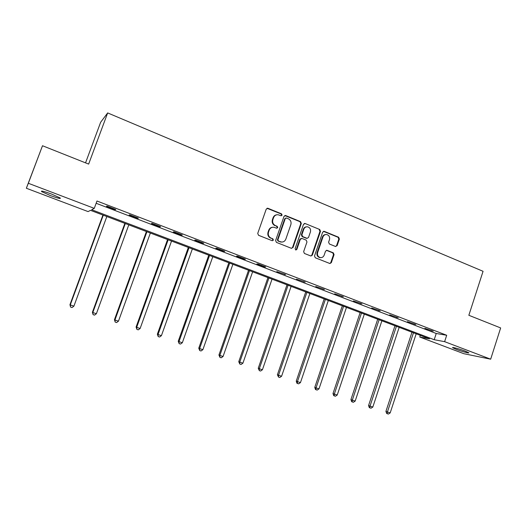 <?xml version="1.0" encoding="UTF-8"?>
<svg xmlns="http://www.w3.org/2000/svg" width="527" height="527" viewBox="0 0 527 527"><rect width="100%" height="100%" fill="white"/><g stroke="black" fill="none" stroke-linecap="round" stroke-linejoin="round"><path stroke-width="0.79" d="M282.097 215.154L281.53 213.85L267.986 208.303L266.234 209.127L257.729 233.428L258.546 235.299L272.189 240.701L273.408 240.114L272.848 238.817L271.089 238.118C268.698 236.873 267.835 234.89 268.5 232.176L269.205 230.154C270.094 228.046 271.636 227.071 273.823 227.229L276.754 228.25L277.755 227.611L277.195 226.314L275.443 225.609C273.065 224.35 272.202 222.368 272.867 219.66L273.566 217.644C274.429 215.589 275.931 214.621 278.058 214.733L281.115 215.787L282.097 215.154M281.108 215.787L281.602 215.227L281.043 213.929L267.024 208.29M272.347 240.747L272.933 240.141L272.373 238.85L271.089 238.118M276.734 228.25L277.274 227.671L276.715 226.373L275.443 225.609M456.204 349.329L452.693 347.741C451.264 346.726 459.696 348.986 465.236 351.12L468.707 352.701C470.077 353.703 461.645 351.423 456.204 349.329M50.335 195.55L41.587 191.578C40.711 190.497 44.037 191.327 51.567 194.061L60.249 198.007C61.066 199.068 57.766 198.251 50.335 195.55M335.475 246.465L337.128 245.648L339.375 239.041L338.617 237.236L324.322 231.379L322.649 232.196L314.507 255.957L315.284 257.769L329.902 263.533L331.338 262.637L334.065 254.627L333.308 252.828L326.931 250.299L325.521 251.201L324.158 255.18C323.407 256.972 322.129 257.775 320.317 257.591C317.979 256.82 317.083 255.154 317.623 252.578L322.972 236.946C323.69 235.22 324.915 234.423 326.661 234.541C329.079 235.266 330.021 236.952 329.487 239.594L328.598 242.189L329.362 243.994L335.475 246.465M26.35 188.251L42.503 145.742L88.648 164.095L107.666 112.923L483.068 271.3L468.846 315.291L500.65 327.939L490.67 359.183L463.832 353.696L419.775 337.036L429.505 338.848L90.492 210.339L88.088 211.597L26.35 188.251L28.333 183.277L94.267 208.363L91.665 209.726L434.202 339.717L444.617 341.661L490.67 359.183M42.503 145.742L28.333 183.277M96.145 203.277L436.237 333.479L446.698 335.264L96.981 201.011L94.267 208.363M446.698 335.264L444.617 341.661M301.319 223.474L300.535 221.636L285.739 215.576L284.007 216.393L275.621 240.529L276.425 242.374L291.326 248.283L293.045 247.44L301.319 223.474L300.805 223.534L300.021 221.702L284.824 215.556M305.199 223.547L319.737 229.502L320.515 231.32L312.353 255.108L310.91 256.01L304.422 253.467L303.644 251.649L306.977 241.952L306.194 240.128L302.037 238.454L300.337 239.284L296.846 249.403L295.825 250.042L295.094 248.711L303.499 224.364L305.199 223.547L319.737 229.502M107.666 112.923L100.637 122.284L85.545 162.856M106.441 206.327L115.215 209.693L115.749 209.469L106.928 206.09L106.441 206.327M129.128 215.023L137.745 218.33L138.37 218.145L129.721 214.832L129.128 215.023M151.401 223.56L159.859 226.801L160.577 226.663L152.086 223.402L151.401 223.56M173.264 231.939L181.565 235.121L182.375 235.016L174.042 231.821L173.264 231.939M194.733 240.167L202.882 243.29L203.778 243.224L195.596 240.081L194.733 240.167M215.813 248.243L223.817 251.313L224.798 251.28L216.755 248.197L215.813 248.243M236.511 256.175L244.376 259.192L245.437 259.192L237.539 256.168L236.511 256.175M256.847 263.968L264.574 266.932L265.713 266.965L257.953 263.994L256.847 263.968M276.827 271.622L285.627 274.6L276.827 271.622M296.464 279.145L305.199 282.103L296.464 279.145M315.752 286.543L324.434 289.481L315.752 286.543M334.717 293.809L343.341 296.727L334.717 293.809M353.36 300.95L361.924 303.855L353.36 300.95M371.693 307.979L380.198 310.858L371.693 307.979M389.716 314.882L398.168 317.748L389.716 314.882M407.437 321.674L415.836 324.52L407.437 321.674M424.874 328.361L433.214 331.187L424.874 328.361M420.322 335.363L419.775 337.036M436.237 333.479L434.202 339.717M115.215 209.693L115.354 209.318M137.745 218.33L137.883 217.954M159.859 226.801L159.991 226.432M181.565 235.121L181.696 234.759M202.882 243.29L203.014 242.927M223.817 251.313L223.942 250.951M244.376 259.192L244.502 258.836M264.574 266.932L264.699 266.576M284.422 274.534L284.54 274.185M303.921 282.004L304.039 281.662M323.084 289.349L323.203 289.007M341.924 296.569L342.043 296.227M360.448 303.671L360.56 303.328M378.656 310.647L378.768 310.311M396.567 317.511L396.679 317.175M414.176 324.257L414.288 323.927M431.508 330.897L431.613 330.567M276.695 214.799C274.962 215.042 273.763 216.011 273.091 217.717L273.566 217.644M274.969 225.668C272.591 224.41 271.728 222.434 272.393 219.726L273.091 217.717M272.538 227.249C270.713 227.44 269.449 228.422 268.737 230.207L269.205 230.154M270.621 238.151C268.236 236.913 267.373 234.93 268.032 232.223L268.737 230.207M291.583 248.355L292.538 247.459L300.805 223.534M286.477 218.013L285.265 218.586L277.913 239.759L278.473 241.05L281.168 242.018C283.381 242.216 284.942 241.247 285.845 239.1L290.845 224.673C291.503 221.986 290.654 220.016 288.302 218.758L286.477 218.013M285.786 218.02L285.265 218.586M281.82 242.071L277.992 241.083L277.433 239.792L284.778 218.659M310.871 256.003L311.826 255.108L319.968 231.366L319.197 229.555M301.233 238.408L299.823 239.317L296.332 249.423L296.846 249.403M295.739 250.022L296.332 249.423M310.429 231.913C310.97 229.232 310.001 227.532 307.524 226.808C305.765 226.696 304.527 227.499 303.809 229.219L301.892 234.765L302.676 236.597L307.116 238.349L308.526 237.446L310.429 231.913M306.483 226.834C304.955 226.946 303.888 227.756 303.288 229.271L303.809 229.219M306.589 238.382L302.162 236.63L301.378 234.805L303.288 229.271M304.678 223.606L304.323 223.52M325.699 234.555C324.138 234.62 323.044 235.431 322.425 236.979L322.972 236.946M320.627 257.631L319.777 257.598C317.438 256.827 316.543 255.154 317.083 252.585L322.425 236.979M329.83 263.52L330.778 262.63L333.505 254.633L332.741 252.835L326.43 250.325M335.679 246.531L336.555 245.668L338.808 239.074L338.051 237.275L323.486 231.346M102.936 215.056L69.953 304.705L70.275 304.916L73.912 306.141L106.836 216.531M103.279 215.187L70.275 304.916L70.592 307.063L69.953 304.705M73.912 306.141L72.047 307.557L70.592 307.063M124.866 223.369L92.403 312.287L92.811 312.524L96.388 313.73L128.792 224.858M125.301 223.534L92.811 312.524L93.095 314.645L92.403 312.287M96.388 313.73L94.524 315.126L93.095 314.645M146.401 231.531L114.438 319.724L114.945 319.994L118.456 321.18L150.36 233.033M146.928 231.728L114.945 319.994L115.189 322.083L114.438 319.724M118.456 321.18L116.592 322.557L115.189 322.083M167.553 239.548L136.085 327.036L136.684 327.333L140.129 328.492L171.538 241.056M168.166 239.778L136.684 327.333L136.888 329.395L136.085 327.036M140.129 328.492L138.265 329.856L136.888 329.395M188.337 247.427L157.349 334.21L158.028 334.54L161.414 335.679L192.342 248.948M189.035 247.69L158.028 334.54L158.205 336.569L157.349 334.21M161.414 335.679L159.556 337.023L158.205 336.569M208.758 255.167L178.238 341.265L179.002 341.615L182.329 342.741L212.789 256.695M209.535 255.463L179.002 341.615L179.14 343.624L178.238 341.265M182.329 342.741L180.471 344.065L179.14 343.624M228.83 262.775L198.765 348.195L199.608 348.571L202.875 349.678L232.875 264.31M229.68 263.098L199.608 348.571L199.713 350.547L198.765 348.195M202.875 349.678L201.018 350.989L199.713 350.547M248.553 270.252L218.936 355.007L219.851 355.409L223.066 356.489L252.624 271.794M249.482 270.608L219.851 355.409L219.93 357.359L218.936 355.007M223.066 356.489L221.215 357.787L219.93 357.359M267.94 277.604L238.757 361.7L239.752 362.128L242.907 363.189L272.031 279.152M268.941 277.979L239.752 362.128L239.798 364.045L238.757 361.7M242.907 363.189L241.063 364.473L239.798 364.045M287.004 284.83L258.243 368.281L259.31 368.729L262.413 369.776L291.115 286.385M288.078 285.239L259.31 368.729L259.33 370.626L258.243 368.281M262.413 369.776L260.569 371.041L259.33 370.626M305.752 291.938L277.406 374.75L278.539 375.217L281.596 376.252L309.876 293.499M306.892 292.366L278.539 375.217L278.533 377.088L277.406 374.75M281.596 376.252L279.751 377.503L278.533 377.088M324.191 298.921L296.246 381.107L297.452 381.601L300.449 382.615L328.328 300.495M325.39 299.382L297.452 381.601L297.412 383.445L296.932 383.248L296.246 381.107M300.449 382.615L298.611 383.854L297.412 383.445M342.326 305.798L314.777 387.365L316.042 387.879L318.993 388.873L346.476 307.373M343.591 306.279L316.042 387.879L315.983 389.703L315.475 389.493L314.777 387.365M318.993 388.873L317.162 390.099L315.983 389.703M360.158 312.557L332.998 393.517L334.329 394.051L337.227 395.033L364.328 314.138M361.489 313.064L334.329 394.051L334.243 395.849L333.71 395.632L332.998 393.517M337.227 395.033L335.403 396.238L334.243 395.849M377.714 319.21L350.929 399.571L352.313 400.125L355.172 401.087L381.891 320.798M379.097 319.737L352.313 400.125L352.201 401.897L351.647 401.673L350.929 399.571M355.172 401.087L353.347 402.285L352.201 401.897M394.98 325.758L368.564 405.526L370.013 406.1L372.82 407.048L399.17 327.346M396.423 326.305L370.013 406.1L369.875 407.852L369.295 407.615L368.564 405.526M372.82 407.048L371.001 408.227L369.875 407.852M411.976 332.201L385.922 411.383L387.424 411.976L390.184 412.911L416.178 333.795M413.471 332.768L387.424 411.976L387.266 413.708L386.66 413.464L385.922 411.383M390.184 412.911L388.366 414.077L387.266 413.708M281.043 213.929L281.53 213.85M272.373 238.85L272.848 238.817M276.715 226.373L277.195 226.314M272.393 219.726L272.867 219.66M268.032 232.223L268.5 232.176M267.525 208.389L267.986 208.303M292.538 247.459L293.045 247.44M285.245 215.648L285.739 215.576M300.021 221.702L300.535 221.636M277.433 239.792L277.913 239.759M277.992 241.083L278.473 241.05M279.83 241.807L280.311 241.781M319.968 231.366L320.515 231.32M311.826 255.108L312.353 255.108M299.823 239.317L300.337 239.284M301.378 234.805L301.892 234.765M302.162 236.63L302.676 236.597M306.312 238.303L306.833 238.27M317.083 252.585L317.623 252.578M326.635 250.384L327.188 250.371M332.741 252.835L333.308 252.828M333.505 254.633L334.065 254.627M330.778 262.63L331.338 262.637M323.776 231.425L324.322 231.379M338.051 237.275L338.617 237.236M338.808 239.074L339.375 239.041M336.555 245.668L337.128 245.648M41.587 191.578L41.785 191.057M267.169 208.303L267.637 208.211M284.909 215.563L285.403 215.49M280.68 242.045L281.168 242.018M304.362 223.52L304.883 223.461M319.777 257.598L320.317 257.591M326.476 250.312L326.931 250.299M323.499 231.346L324.026 231.3"/></g></svg>
